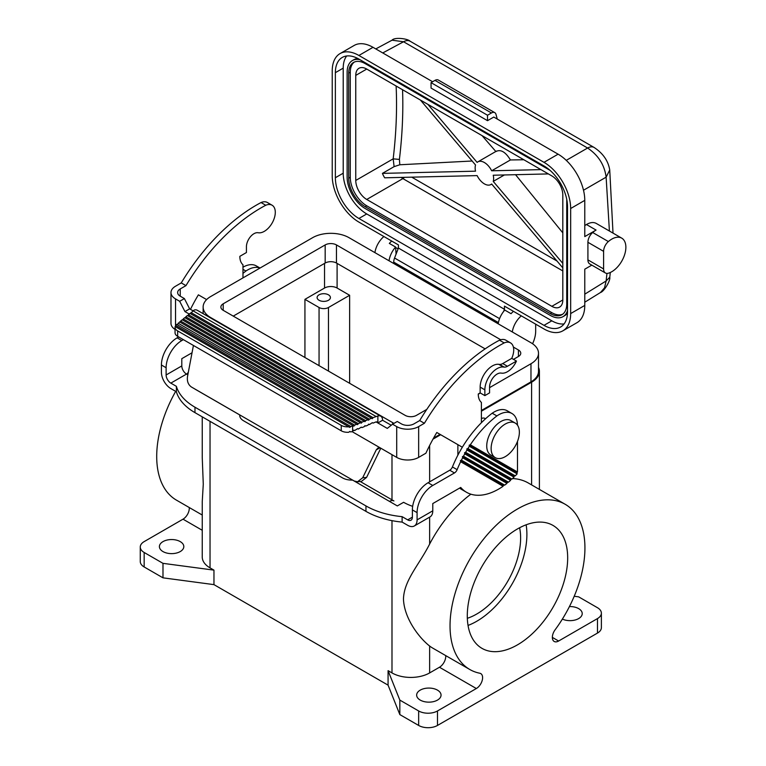 <?xml version="1.0" encoding="UTF-8"?>
<svg xmlns="http://www.w3.org/2000/svg" width="766" height="766" viewBox="0 0 766 766"><rect width="100%" height="100%" fill="white"/><g stroke="black" fill="none" stroke-linecap="round" stroke-linejoin="round"><path stroke-width="1.15" d="M457.877 455.157L457.877 444.653L462.338 447.229L436.802 432.484A128.659 74.283 120 0 0 425.896 453.204L418.657 457.388A15.531 8.962 0 0 1 396.702 457.388L380.51 448.033L377.858 448.062L376.211 449.948L362.682 477.773L357.54 481.766L354.237 481.01L191.481 387.041C188.225 384.771 186.894 381.296 187.498 376.633L193.425 345.456M380.51 448.033L352.025 431.593M424.393 423.282A155.278 89.651 -60 0 1 504.181 342.909L499.48 340.2A155.278 89.651 -60 0 0 419.682 420.572L424.393 423.282L418.657 426.595A15.531 8.962 0 0 1 396.702 426.595L392.556 424.201L387.29 428.405L377.877 422.966L377.877 415.957L373.08 417.661L372.343 418.686L371.606 418.265L369.394 419.155L368.647 420.18L367.91 419.749L365.698 420.649L364.961 421.673L364.223 421.243L362.012 422.143L361.274 423.167L360.537 422.736L358.316 423.636L357.578 424.651L356.841 424.23L354.629 425.12L353.892 426.145L176.659 324.353A8.876 5.123 0 0 0 175.663 325.426L350.761 426.509A8.876 5.123 180 0 0 352.609 425.944L352.609 431.373A8.876 5.123 180 0 1 350.761 431.947L349.813 431.402L348.769 432.254A8.876 5.123 180 0 1 341.243 430.798L177.655 336.351L177.655 330.922L341.243 425.369L341.243 430.798M574.213 596.264L578.656 596.848L597.48 607.716A13.309 7.689 180 0 1 601.377 613.154L601.377 627.641A13.309 7.689 180 0 1 597.48 633.08L437.482 725.45A13.309 7.689 180 0 1 418.657 725.45L399.833 714.582L388.075 685.149L213.963 584.63L162.986 577.832L144.161 566.964L144.161 552.477A13.309 7.689 0 0 1 140.264 547.039A13.309 7.689 0 0 1 144.161 541.61L183.017 519.176A8.876 5.123 120 0 0 189.25 507.532M140.264 547.039L140.264 561.535A13.309 7.689 0 0 0 144.161 566.964M569.435 606.567A12.199 7.047 180 0 1 582.227 613.604A12.199 7.047 180 0 1 578.656 618.583A12.199 7.047 180 0 1 562.378 619.091M601.377 613.154A13.309 7.689 180 0 1 597.48 618.583L558.625 641.018A8.876 5.123 120 0 1 554.191 641.458A8.876 5.123 120 0 1 555.12 629.786A95.386 55.075 120 0 0 565.174 504.277A95.386 55.075 120 0 0 469.788 559.352A95.386 55.075 120 0 0 469.788 669.494A95.386 55.075 120 0 0 479.842 673.247A8.876 5.123 120 0 1 480.77 673.601A8.876 5.123 120 0 1 482.13 680.706A8.876 5.123 120 0 1 476.337 688.529L437.482 710.963A13.309 7.689 180 0 1 418.657 710.963L399.833 700.095L388.075 670.662L388.075 685.149M213.963 584.63L213.963 570.134L210.037 567.874A26.619 15.368 180 0 1 202.243 557.006L202.253 501.51L203.277 484.169L202.253 457.781L202.243 416.838M445.707 655.6A8.876 5.123 120 0 1 439.473 667.243L429.64 672.921A26.619 15.368 180 0 1 391.991 672.921L388.075 670.662M180.24 551.568A12.199 7.047 180 0 1 166.94 553.1A12.199 7.047 180 0 1 159.405 546.589A12.199 7.047 180 0 1 162.986 541.61A12.199 7.047 180 0 1 176.276 540.078A12.199 7.047 180 0 1 183.811 546.589A12.199 7.047 180 0 1 180.24 551.568M213.963 570.134L162.986 563.345L144.161 552.477M470.86 494.185A95.386 55.075 120 0 0 429.64 544.042C419.021 565.011 404.103 580.13 403.462 598.945C404.103 618.258 419.021 637.762 429.64 646.035A95.386 55.075 120 0 0 432.924 648.218L469.788 669.494M565.174 504.277L528.31 483.001A95.386 55.075 120 0 0 512.531 478.568M538.508 367.412A26.619 15.368 180 0 1 539.398 371.347A26.619 15.368 180 0 1 531.594 382.215L481.402 411.198M440.67 434.715L432.981 439.157M481.402 418.504A8.876 5.123 -60 0 1 485.06 418.456L485.548 418.743M489.56 387.653L530.972 363.745A25.728 14.86 0 0 0 538.508 353.241L538.508 371.347A25.728 14.86 180 0 1 530.972 381.861L481.402 410.471M440.038 434.351L433.566 438.095M188.331 372.228A95.386 55.075 120 0 0 186.808 374.239M175.682 391.369A95.386 55.075 120 0 0 176.467 500.15L202.243 515.03M162.986 577.832L162.986 563.345M538.508 353.241A25.728 14.86 0 0 0 530.972 342.737L349.018 237.68A25.728 14.86 0 0 0 312.624 237.68L210.669 296.547A25.728 14.86 0 0 0 203.134 307.051A25.728 14.86 0 0 0 210.669 317.555L392.623 422.612A25.728 14.86 0 0 0 394.011 423.359M374.919 252.636A16.641 9.604 -60 0 1 383.9 236.541M362.682 477.773L366.598 477.4L361.447 481.393L357.54 481.766M389.032 260.785A16.641 9.604 -60 0 1 395.601 247.045L389.329 243.416A16.641 9.604 -60 0 1 391.742 241.07M395.601 247.045L396.07 254.13M395.668 247.973A5.324 3.074 -60 0 1 397.008 248.194L398.129 248.835M393.724 263.494L393.724 262.135A8.876 5.123 120 0 1 394.557 258.027L398.425 248.06L398.425 244.929L358.9 222.102A37.716 21.774 60 0 1 332.233 175.921L332.233 70.865A37.716 21.774 -120 0 1 340.037 53.601A37.716 21.774 -120 0 1 358.9 55.468L543.994 162.335A37.716 21.774 -120 0 1 570.66 208.515L570.66 313.572A37.716 21.774 -120 0 1 562.847 330.835A37.716 21.774 -120 0 1 543.994 328.968L504.459 306.141L504.459 309.282L503.616 311.465M398.425 248.06L504.459 309.282M335.364 72.674A33.273 19.207 -120 0 1 342.258 57.44A33.273 19.207 -120 0 1 358.9 59.087L543.994 165.954A33.273 19.207 60 0 1 567.52 206.705L567.52 311.762A33.273 19.207 -120 0 1 560.626 326.996A33.273 19.207 -120 0 1 543.994 325.349L358.9 218.482A33.273 19.207 60 0 1 335.364 177.731L343.216 173.202L343.216 68.145L335.364 72.674L335.364 177.731M610.31 272.476L609.774 277.196L606.126 280.969L606.969 273.405M609.774 277.196C610.674 280.337 604.058 291.626 600.496 292.497L604.508 287.872L606.126 280.969L584.774 294.173M410.049 41.192C407.847 38.654 394.567 36.921 392.039 40.186L403.558 41.757A13.309 7.689 120 0 1 410.049 41.192L594.1 147.455C602.995 153.286 608.204 160.803 609.736 169.995L606.126 177.166C604.556 165.006 598.38 155.297 587.608 148.02L566.246 160.353M432.618 81.732L373.013 47.32A37.716 21.774 -120 0 0 354.16 45.453L340.037 53.601M487.521 115.235L431.047 82.642L431.047 88.071L487.521 120.674L487.521 115.235L491.446 112.975A6.655 3.84 -60 0 1 494.769 112.64A6.655 3.84 -60 0 1 495.995 114.373L497.239 119.036M431.047 82.642L434.973 80.373A6.655 3.84 -60 0 1 438.305 80.037L494.769 112.64M605.437 272.993A8.876 5.123 -60 0 1 603.598 268.933L603.598 251.344A8.876 5.123 -60 0 1 608.367 241.558A19.964 11.528 -60 0 1 621.733 238.14A19.964 11.528 -60 0 1 624.051 256.342A19.964 11.528 -60 0 1 608.367 273.213A8.876 5.123 -60 0 1 605.437 272.993L589.743 263.935A8.876 5.123 -60 0 1 587.915 259.875L587.915 242.295A8.876 5.123 -60 0 1 592.683 232.51A19.964 11.528 -60 0 1 596.063 230.068L584.774 236.589L584.774 200.366A37.716 21.774 -120 0 0 558.108 154.177L493.792 117.054L487.521 120.674M591.812 265.132L584.774 269.192L584.774 305.423L570.66 313.572M584.774 225.53L586.459 224.524L596.063 230.068M621.733 238.14L596.264 223.433C593.535 221.958 590.26 222.322 586.459 224.524M562.847 330.835L576.961 322.687A37.716 21.774 -120 0 0 584.774 305.423M192.036 352.772L181.801 358.67L181.801 365.918A6.655 3.84 -120 0 0 186.511 374.067L170.828 383.124L176.391 386.332L176.391 391.771L170.828 388.563A13.309 7.689 60 0 1 161.415 372.257L161.415 365.009A22.185 12.811 -60 0 1 177.099 337.844L178.669 336.935M181.801 365.918L166.117 374.976A6.655 3.84 -120 0 0 170.828 383.124M517.471 425.159A26.619 15.368 120 0 0 511.966 413.506L507.264 410.787A26.619 15.368 120 0 0 492.193 413.219A80.746 46.621 120 0 0 452.428 466.944A4.433 2.566 120 0 1 449.747 470.228L428.07 482.743A22.185 12.811 120 0 0 412.386 509.907L417.087 512.626L417.087 519.875A13.309 7.689 60 0 1 414.339 525.964A13.309 7.689 60 0 1 407.684 525.304L402.121 522.096L402.121 516.657A66.546 38.424 0 0 1 365.957 505.924L194.976 407.215A66.546 38.424 180 0 1 176.391 386.332M428.07 482.743L432.78 485.462A22.185 12.811 120 0 0 417.087 512.626M242.975 269.335L245.924 271.03A80.746 46.621 120 0 0 242.975 273.366M259.952 268.09A26.619 15.368 120 0 0 245.924 271.03M260.028 268.043L256.284 265.888A26.619 15.368 120 0 0 242.975 267.21M190.475 313.687L193.061 310.833L189.642 308.861L184.386 298.577L180.24 296.183L180.24 288.935L185.966 285.632L181.255 282.913A155.278 89.651 -60 0 1 261.053 202.54A15.531 8.962 120 0 1 267.372 202.502L272.074 205.211A15.531 8.962 120 0 1 272.964 221.479A15.531 8.962 120 0 1 258.649 232.797L257.845 232.701A10.647 6.147 120 0 0 250.252 236.962A10.647 6.147 120 0 0 246.432 246.738L246.432 252.531L239.844 256.342A19.964 11.528 -60 0 0 242.975 264.768L242.975 277.895M517.481 472.009L516.849 472.679L469.204 445.17L470.324 444.787L517.481 472.009L517.481 441.427M511.966 413.506A26.619 15.368 120 0 0 496.895 415.928L492.193 413.219M366.598 477.4L380.798 448.196M508.471 482.178A64.334 37.141 120 0 0 510.606 480.339L464.751 453.865A80.746 46.621 120 0 0 463.468 456.201L508.471 482.178L507.111 482.417L506.996 483.375A64.334 37.141 120 0 1 504.698 485.127L503.281 485.338L503.109 486.257A64.334 37.141 120 0 1 466.494 492.27A64.334 37.141 120 0 1 460.72 487.435L432.78 503.568L432.78 510.817A13.309 7.689 60 0 1 430.023 516.906L414.339 525.964M491.13 448.512A19.964 11.528 120 0 0 495.267 457.647A19.964 11.528 120 0 0 510.644 452.304A19.964 11.528 120 0 0 519.367 432.206A19.964 11.528 120 0 0 515.231 423.071A19.964 11.528 120 0 0 499.844 428.414A19.964 11.528 120 0 0 491.13 448.512M515.231 423.071L510.836 420.534A19.964 11.528 120 0 0 495.449 425.886A19.964 11.528 120 0 0 486.736 445.975A19.964 11.528 120 0 0 490.872 455.109L495.267 457.647M517.146 473.867A64.334 37.141 120 0 1 515.269 475.858L467.921 448.522A80.746 46.621 120 0 1 469.347 446.272L517.146 473.867L516.849 472.679M206.619 299.583L198.375 294.833A128.659 74.283 120 0 0 190.456 309.33M166.117 374.976L166.117 367.728A22.185 12.811 -60 0 1 181.801 340.564L183.371 339.654M432.78 485.462L454.458 472.948A4.433 2.566 120 0 0 457.13 469.663A80.746 46.621 120 0 1 460.644 461.735L460.404 460.577L461.429 460.136A80.746 46.621 120 0 1 462.635 457.762L462.425 456.622L463.468 456.201M466.82 448.914L466.992 450.035L513.986 477.161L514.005 476.155L466.82 448.914L467.921 448.522M469.347 446.272L469.204 445.17M187.842 374.833L186.511 374.067M194.976 407.215L194.976 412.644L365.957 511.362A66.546 38.424 0 0 0 402.121 522.096M496.895 415.928A80.746 46.621 120 0 0 470.324 444.787M503.281 485.338L460.404 460.577M460.644 461.735L503.109 486.257M515.269 475.858L514.005 476.155M346.653 55.995A33.273 19.207 -120 0 0 343.216 68.145M543.994 325.349L551.836 320.82A33.273 19.207 -120 0 0 564.082 323.913M551.836 320.82L366.742 213.953A33.273 19.207 60 0 1 343.216 173.202M567.52 310.594A25.508 14.726 60 0 1 563.02 316.645A25.508 14.726 60 0 1 550.266 315.381L365.171 208.524A25.508 14.726 60 0 1 347.132 177.272L347.132 72.224A25.508 14.726 60 0 1 352.417 60.543L353.988 59.643A25.508 14.726 60 0 1 357.789 58.484M567.491 313.026A25.508 14.726 60 0 1 564.59 315.736L563.02 316.645M550.017 170.339L365.171 63.616A23.296 13.443 -120 0 0 353.528 62.467A23.296 13.443 -120 0 0 348.702 73.134L348.702 178.181A23.296 13.443 -120 0 0 365.171 206.705L550.266 313.572A23.296 13.443 -120 0 0 561.909 314.721A23.296 13.443 -120 0 0 566.735 304.064L566.735 199.294M352.417 60.543A25.508 14.726 60 0 1 359.915 59.681M401.145 177.415L402.878 178.602L366.742 199.466L551.836 306.323L562.809 299.985L562.809 194.937A15.531 8.962 60 0 0 551.836 175.912L366.742 69.055L355.759 75.394A15.531 8.962 60 0 1 358.976 68.289A15.531 8.962 60 0 1 366.742 69.055M366.742 199.466A15.531 8.962 60 0 1 355.759 180.45L355.759 75.394M562.809 299.985A15.531 8.962 60 0 1 559.601 307.099A15.531 8.962 60 0 1 551.836 306.323M562.665 314.223A23.296 13.443 -120 0 1 551.836 312.662L366.742 205.805L365.171 206.705M354.332 62.056A23.296 13.443 -120 0 0 350.273 72.224L348.702 73.134M366.742 205.805A23.296 13.443 -120 0 1 350.273 177.272L350.273 72.224M562.809 267.861L491.648 184.003A13.079 7.555 60 0 1 490.92 184.529A13.079 7.555 60 0 1 477.122 175.606L384.695 177.808A15.531 8.962 60 0 1 382.425 173.384L394.107 166.643L399.804 164.767L472.143 161.013M399.804 164.767L399.412 159.405L393.169 158.849L394.107 166.643M420.4 100.03L475.533 165.006A13.079 7.555 60 0 0 475.533 171.172L382.425 173.384M504.382 174.964L493.237 181.398A13.079 7.555 60 0 0 493.237 175.222L548.37 173.92M540.93 169.621L491.648 170.789A13.079 7.555 60 0 0 477.84 161.875A13.079 7.555 60 0 0 477.122 162.402L427.84 104.329M493.237 181.398L562.809 263.389M515.547 174.696L562.809 232.854M495.889 151.563C500.629 149.044 505.464 151.84 510.424 159.95L523.839 159.749M510.424 159.95L491.648 170.789M482.053 135.63L495.832 151.496M498.206 323.817A16.641 9.604 -60 0 1 504.775 310.067L511.046 313.696A16.641 9.604 -60 0 1 513.459 311.341M512.32 331.965A16.641 9.604 -60 0 1 521.301 315.87M535.673 324.171L535.673 331.151A22.185 12.811 -60 0 1 532.581 343.752M478.271 394.174L480.301 392.996M426.777 409.408L416.465 415.364A7.986 4.615 180 0 1 405.166 415.364L223.212 310.316A7.986 4.615 180 0 1 220.876 307.051A7.986 4.615 180 0 1 223.212 303.796L325.177 244.929A7.986 4.615 180 0 1 336.465 244.929L500.715 339.759M513.383 347.065L518.419 349.976A7.986 4.615 180 0 1 520.765 353.241A7.986 4.615 180 0 1 518.419 356.496L513.469 359.359M485.127 348.875L336.465 263.035A7.986 4.615 0 0 0 325.177 263.035L233.257 316.109M304.935 357.492L304.935 299.353L324.545 288.035A8.876 5.123 180 0 1 337.097 288.035L349.641 295.283L349.641 383.306M304.935 299.353L319.058 307.501A6.655 3.84 0 0 0 328.47 307.501L349.641 295.283M328.47 300.262A6.655 3.84 180 0 1 321.213 301.095A6.655 3.84 180 0 1 317.105 297.543A6.655 3.84 180 0 1 319.058 294.824A6.655 3.84 180 0 1 326.306 293.991A6.655 3.84 180 0 1 330.414 297.543A6.655 3.84 180 0 1 328.47 300.262M467.327 618.296A62.113 35.858 120 0 0 520.621 537.991A62.113 35.858 120 0 0 519.607 527.755M468.036 625.429A70.989 40.981 120 0 0 526.893 534.362A70.989 40.981 120 0 0 526.137 524.796M467.289 615.864A70.989 40.981 120 0 0 481.986 648.362A70.989 40.981 120 0 0 536.688 629.346A70.989 40.981 120 0 0 567.673 557.907A70.989 40.981 120 0 0 552.975 525.409A70.989 40.981 120 0 0 498.273 544.435A70.989 40.981 120 0 0 467.289 615.864M437.482 700.095A12.199 7.047 180 0 1 424.192 701.618A12.199 7.047 180 0 1 416.656 695.107A12.199 7.047 180 0 1 420.228 690.128A12.199 7.047 180 0 1 433.527 688.605A12.199 7.047 180 0 1 441.053 695.107A12.199 7.047 180 0 1 437.482 700.095M399.833 714.582L399.833 700.095M459.59 488.095A64.334 37.141 120 0 0 461.783 489.551L466.494 492.27M412.386 517.155L407.684 519.875A6.655 3.84 -120 0 0 411.007 520.2A6.655 3.84 -120 0 0 412.386 517.155L412.386 509.907M481.402 422.698L481.402 402.428A19.964 11.528 -60 0 1 478.262 393.992L480.148 392.901L480.148 387.108A17.302 9.987 -60 0 1 486.362 371.223A17.302 9.987 -60 0 1 498.695 364.3L499.499 364.396A8.876 5.123 120 0 0 502.735 363.563L511.745 358.364A15.531 8.962 120 0 0 510.501 342.871L505.799 340.152A15.531 8.962 120 0 0 499.48 340.2M392.556 424.201L397.257 421.482L401.403 423.876A8.876 5.123 0 0 0 413.956 423.876L419.682 420.572M510.501 342.871A15.531 8.962 120 0 0 504.181 342.909M190.993 312.538L373.08 417.661M377.877 422.966L376.029 421.903L377.341 421.913L377.877 422.966L382.579 420.256A8.876 5.123 120 0 0 380.75 416.187L197.216 310.24A8.876 5.123 120 0 0 194.353 310L193.061 310.833L376.029 416.474M380.75 416.187A8.876 5.123 120 0 0 377.877 415.957M382.579 420.256L391.235 425.254M189.642 308.861L184.941 311.58L189.183 314.031M376.029 421.903L373.08 423.1L372.343 422.669L369.394 424.594L368.647 424.163L367.91 425.187L365.698 426.078L364.961 425.657L364.223 426.681L362.012 427.572L361.274 427.15L358.316 429.065L357.578 428.644L354.629 430.559L353.892 430.128L352.609 431.373M181.255 282.913L175.529 286.225A15.531 8.962 0 0 0 170.981 292.564A15.531 8.962 0 0 0 175.529 298.903L179.675 301.297L184.941 311.58M184.386 298.577L179.675 301.297M180.24 288.935A8.876 5.123 0 0 0 177.635 292.564A8.876 5.123 0 0 0 180.24 296.183M341.243 425.369A8.876 5.123 180 0 0 348.769 426.815L175.146 326.575A8.876 5.123 0 0 0 175.05 327.293L175.05 332.731A8.876 5.123 0 0 0 177.655 336.351M501.778 373.166L500.974 373.071A10.647 6.147 120 0 0 493.381 377.332A10.647 6.147 120 0 0 489.56 387.108L489.56 392.901L484.859 395.62L484.859 389.827A17.302 9.987 -60 0 1 491.073 373.942A17.302 9.987 -60 0 1 503.396 367.01L504.21 367.106A8.876 5.123 120 0 0 507.446 366.282L516.456 361.073A15.531 8.962 120 0 1 501.778 373.166M480.148 392.901L484.859 395.62M511.745 358.364L516.456 361.073M170.981 292.564L170.981 323.357A15.531 8.962 0 0 0 175.05 329.409M175.05 327.293A8.876 5.123 0 0 0 177.655 330.922M185.966 285.632A155.278 89.651 -60 0 1 265.754 205.259L261.053 202.54M353.155 425.724L352.609 425.944M272.074 205.211A15.531 8.962 120 0 0 265.754 205.259M358.316 423.636L180.661 321.059L182.212 319.786L360.537 422.736M187.89 315.822L189.958 313.39L371.606 418.265M188.407 314.673L369.394 419.155M364.223 421.243L184.788 317.651L183.246 318.934L362.012 422.143M175.663 325.426L175.357 326.699M182.729 320.083L183.246 318.934M365.698 420.649L185.822 316.798L187.373 315.525L367.91 419.749M185.305 317.947L185.822 316.798M177.559 324.344L179.627 321.911L356.841 424.23M178.076 323.195L354.629 425.12M194.976 389.099L202.827 393.628A8.876 5.123 120 0 0 202.827 393.628L239.729 414.933A13.309 7.689 180 0 0 239.71 415.364A13.309 7.689 180 0 0 243.607 420.802L342.431 477.85A13.309 7.689 0 0 0 352.58 480.09L353.404 480.569A8.876 5.123 -60 0 1 353.442 480.55M407.684 519.875L402.121 516.657M360.231 481.508L393.925 500.954A8.876 5.123 -60 0 0 389.482 501.395L397.324 505.924L403.605 502.305A44.371 25.613 0 0 0 412.663 506.336M194.976 412.644A66.546 38.424 180 0 1 176.391 391.771M239.729 414.933L239.729 415.794M510.606 480.339L510.673 479.353L511.985 479.085A64.334 37.141 120 0 0 513.986 477.161M464.751 453.865L464.56 452.735L465.632 452.323A80.746 46.621 120 0 1 466.992 450.035M180.144 322.208L180.661 321.059M511.985 479.085L465.632 452.323M510.673 479.353L464.56 452.735M348.769 426.815L349.813 427.418L350.761 426.509M504.698 485.127L461.429 460.136M507.111 482.417L462.425 456.622M462.635 457.762L506.996 483.375M552.353 637.398L558.625 641.018M391.991 672.921L391.991 520.65M391.991 499.844L391.991 454.669M210.037 567.874L210.037 421.338M183.017 519.176L202.243 530.283M429.64 672.921L429.64 646.035M429.64 544.042L429.64 517.127M429.64 481.833L429.64 445.467M531.594 484.897L531.594 382.215M498.417 322.582L393.724 262.135M394.557 258.027L499.566 318.646M609.41 231.026L606.126 177.166L583.5 190.236M594.1 147.455A13.309 7.689 120 0 0 587.608 148.02L403.558 41.757L382.761 52.94M373.013 47.32L358.9 55.468M558.108 154.177L543.994 162.335M584.774 200.366L570.66 208.515M491.446 112.975L434.973 80.373M608.367 241.558L592.683 232.51M603.598 251.344L587.915 242.295M603.598 268.933L587.915 259.875M181.801 340.564L177.099 337.844M449.747 470.228L454.458 472.948M365.957 511.362L365.957 505.924M452.428 466.944L457.13 469.663M358.9 218.482L366.742 213.953M411.763 177.166L557.006 261.024M404.343 177.339A4.433 2.566 -60 0 1 402.878 178.602L562.809 270.934M396.118 86.022A436.333 251.918 120 0 1 393.169 158.849L355.759 180.45M399.412 159.405A440.776 254.484 120 0 0 402.552 89.727M551.836 312.662L550.266 313.572M350.273 177.272L348.702 178.181M379.946 447.794L376.211 449.948M530.972 363.745L530.972 381.861M324.545 263.399L324.545 288.035M319.058 307.501L319.058 365.641M337.097 263.399L337.097 288.035M328.47 307.501L328.47 371.079M437.482 725.45L437.482 710.963M597.48 633.08L597.48 618.583M439.473 667.243L476.337 688.529M418.657 725.45L418.657 710.963M325.177 244.929L325.177 263.035M336.465 244.929L336.465 263.035M518.419 349.976L518.419 356.496M223.212 303.796L223.212 310.316M392.623 422.612L392.623 424.163M418.657 457.388L418.657 426.595M396.702 457.388L396.702 426.595M175.529 325.943L175.529 298.903M480.148 387.108L484.859 389.827M498.695 364.3L503.396 367.01M499.499 364.396L504.21 367.106M502.735 363.563L507.446 366.282M389.482 501.395L353.404 480.569M166.117 367.728L161.415 365.009M417.087 519.875L432.78 510.817M539.398 489.397L539.398 371.347M609.736 170.004L613.011 233.103M584.774 302.216L600.496 292.497M392.039 40.186L375.79 48.919M491.715 184.07L490.92 184.529M496.598 151.046L477.84 161.875M203.134 307.051L203.134 313.648"/></g></svg>
